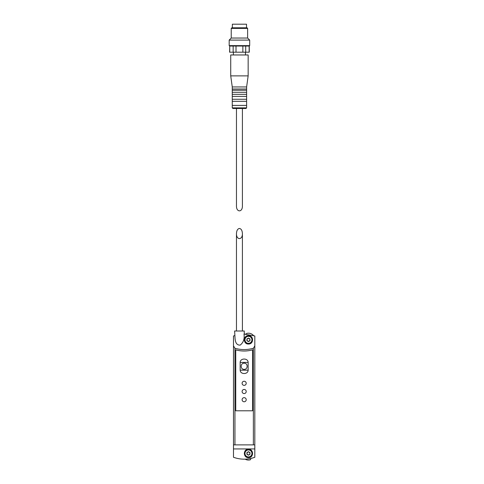 <?xml version="1.0" encoding="UTF-8"?>
<svg xmlns="http://www.w3.org/2000/svg" width="484" height="484" viewBox="0 0 484 484"><rect width="100%" height="100%" fill="white"/><g stroke="black" fill="none" stroke-linecap="round" stroke-linejoin="round"><path stroke-width="0.73" d="M240.167 362.389L240.167 370.181C240.252 374.64 248.08 374.616 248.141 370.181L248.141 362.389C248.056 357.924 240.227 357.948 240.167 362.389L248.141 362.389M236.464 233.615C236.319 240.233 242.557 240.233 242.411 233.615C242.23 230.493 241.238 228.775 239.435 228.466C237.632 228.775 236.64 230.493 236.464 233.615L236.464 331.008M253.586 457.707L253.586 457.701A30.764 30.764 0 0 1 250.9 458.439L250.567 459.528A0.411 0.411 0 0 1 250.288 459.8A6.613 6.613 0 0 1 245.152 459.171A30.764 30.764 0 0 1 244.716 459.183M243.331 459.177L243.331 459.177A30.764 30.764 0 0 0 244.16 459.189M253.495 335.533A6.613 6.613 0 0 0 246.628 333.47A0.411 0.411 0 0 0 246.35 333.742L246.229 334.154A30.764 30.764 0 0 0 243.996 334.087C244.686 338.909 243.41 342.581 240.167 345.104C235.103 345.358 235.067 339.314 234.891 335.509L233.488 335.993L233.488 345.885L234.946 348.268C241.068 350.017 247.209 350.017 253.362 348.268L254.82 345.885L254.82 335.993L244.245 334.081M248.461 335.624C253.979 335.545 253.834 344.263 248.467 344.033C243.089 344.281 242.932 335.551 248.461 335.624M244.257 334.081L244.257 331.008L234.619 331.008L234.891 335.509M254.82 444.881L254.82 457.277C247.699 459.8 240.59 459.8 233.488 457.277L233.488 444.881L254.82 444.881L254.82 345.885M235.744 349.871C241.353 351.372 246.955 351.372 252.563 349.871L252.563 410.789L235.744 410.789L235.744 349.871A31.787 31.787 0 0 0 252.563 349.871M233.488 444.881L233.488 345.885M248.461 449.243C242.998 448.977 243.077 458.003 248.534 457.646C253.888 457.858 253.828 448.946 248.461 449.243M248.461 336.338A3.485 3.485 0 0 1 251.48 341.571A3.485 3.485 0 0 1 245.442 341.571A3.485 3.485 0 0 1 248.461 336.338M246.925 340.712L248.461 341.601L249.998 340.712L249.998 338.939L248.461 338.05L246.925 338.939L246.925 340.712M248.461 335.727A4.102 4.102 0 0 1 252.013 341.879A4.102 4.102 0 0 1 244.91 341.879A4.102 4.102 0 0 1 248.461 335.727M248.461 341.262A1.434 1.434 0 0 0 249.702 339.109A1.434 1.434 0 0 0 247.215 339.109A1.434 1.434 0 0 0 248.461 341.262M248.461 457.543A4.102 4.102 0 0 0 252.013 451.39A4.102 4.102 0 0 0 244.91 451.39A4.102 4.102 0 0 0 248.461 457.543M248.461 456.932A3.485 3.485 0 0 0 251.48 451.699A3.485 3.485 0 0 0 245.442 451.699A3.485 3.485 0 0 0 248.461 456.932M248.461 455.22L249.998 454.331L249.998 452.558L248.461 451.669L246.925 452.558L246.925 454.331L248.461 455.22M248.461 454.881A1.434 1.434 0 0 0 249.702 452.728A1.434 1.434 0 0 0 247.215 452.728A1.434 1.434 0 0 0 248.461 454.881M244.154 397.66A2.051 2.051 0 0 1 245.933 400.74A2.051 2.051 0 0 1 242.375 400.74A2.051 2.051 0 0 1 244.154 397.66M244.154 389.457A2.051 2.051 0 0 1 245.933 392.536A2.051 2.051 0 0 1 242.375 392.536A2.051 2.051 0 0 1 244.154 389.457M244.154 381.253A2.051 2.051 0 0 1 245.933 384.332A2.051 2.051 0 0 1 242.375 384.332A2.051 2.051 0 0 1 244.154 381.253M244.154 363.206C248.117 363.03 248.123 369.528 244.16 369.359C240.185 369.546 240.185 363.03 244.154 363.206M249.278 46.04L249.278 52.193L236.011 52.193L236.011 46.04L249.278 46.04L249.69 45.629L249.69 40.093L229.18 40.093L229.18 45.629L249.69 45.629M229.731 52.193L229.731 46.04L229.591 52.193L236.011 52.193M233.155 52.193L233.155 46.04L236.011 46.04M242.859 52.193L242.859 46.04M245.715 52.193L245.715 46.04M249.139 52.193L249.139 46.04M242.411 108.489L242.411 205.881C242.557 212.5 236.319 212.5 236.464 205.881L236.464 108.489M232.259 107.878L232.877 108.489L245.999 108.489L246.616 107.878L246.616 105.415L232.259 105.415L232.259 107.878L246.616 107.878M232.259 105.415L232.259 101.313L246.616 101.313L246.616 105.415M232.259 101.313L232.259 99.262L246.616 99.262L246.616 101.313M232.259 99.262L232.259 96.389L246.616 96.389L246.616 99.262M232.259 96.389L232.259 94.338L246.616 94.338L246.616 96.389M232.259 94.338L232.259 92.287L246.616 92.287L246.616 94.338M232.259 92.287L232.259 90.236L246.616 90.236L246.616 92.287M232.259 90.236L232.259 89.008L246.616 89.008L246.616 90.236M232.259 89.008L232.259 86.957L246.616 86.957L248.153 75.879L248.153 54.964L230.723 54.964L230.723 75.879L248.153 75.879M232.259 86.957L230.723 75.879M233.385 54.964L233.385 52.193M229.591 46.04L229.18 45.629M229.731 46.04L233.155 46.04M229.18 40.093L231.231 38.042L247.639 38.042L249.69 40.093M231.231 38.042L231.231 28.405L247.639 28.405L247.639 38.042M231.231 28.405L231.848 27.788L247.028 27.788L247.639 28.405M232.362 27.788L232.362 24.2L246.513 24.2L246.513 27.788M240.167 370.181L248.141 370.181M234.946 444.832L234.946 348.268M253.362 444.832L253.362 348.268M233.488 448.934L254.82 448.934M242.411 331.008L242.411 233.615M246.616 89.008L246.616 86.957M245.485 54.964L245.485 52.193"/></g></svg>
